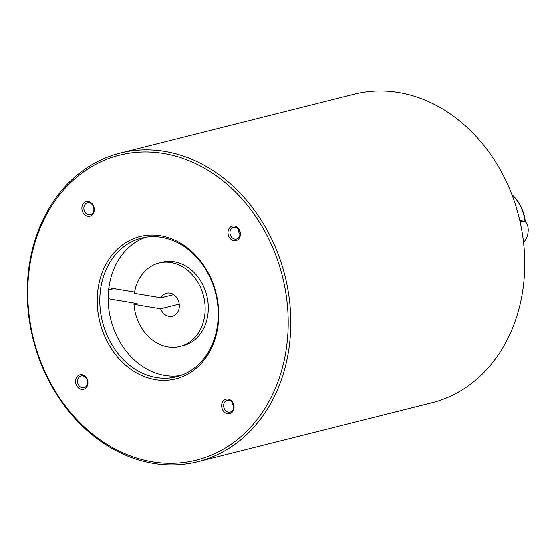 <?xml version="1.0" encoding="UTF-8"?>
<svg xmlns="http://www.w3.org/2000/svg" width="556" height="556" viewBox="0 0 556 556"><rect width="100%" height="100%" fill="white"/><g stroke="black" fill="none" stroke-linecap="round" stroke-linejoin="round"><path stroke-width="0.83" d="M197.88 461.709L431.817 402.787A159.12 129.861 -104.1 0 0 524.614 270.473A159.12 129.861 -104.1 0 0 354.089 94.186L120.145 153.115A159.12 129.861 -104.1 0 0 33.089 339.132A159.12 129.861 -104.1 0 0 197.88 461.709A159.12 129.861 -104.1 0 0 290.677 329.402A159.12 129.861 -104.1 0 0 120.145 153.115M511.854 194.586A37.44 30.552 75.9 0 1 513.153 195.858A37.44 30.552 75.9 0 1 525.031 221.642M525.309 221.837A35.925 29.322 -104.1 0 0 513.862 196.581L513.153 195.858M520.068 221.781L522.299 221.219A11.231 6.116 -80.5 0 1 523.745 221.149A11.231 6.116 -80.5 0 1 528.2 230.156A11.231 6.116 -80.5 0 1 523.509 242.166M288.077 329.402A157.244 128.332 75.9 0 1 88.015 430.309A157.244 128.332 75.9 0 1 97.8 163.318A157.244 128.332 75.9 0 1 288.077 329.402M218.682 317.817A73.385 59.888 -104.1 0 0 129.889 240.31A73.385 59.888 -104.1 0 0 125.322 364.903A73.385 59.888 -104.1 0 0 218.682 317.817M221.649 405.393A7.485 6.109 75.9 0 1 231.178 400.591A7.485 6.109 75.9 0 1 230.712 413.303A7.485 6.109 75.9 0 1 221.649 405.393M82.003 374.688A7.485 6.109 75.9 0 1 86.965 386.594A7.485 6.109 75.9 0 1 76.235 384.801A7.485 6.109 75.9 0 1 82.003 374.688M94.277 209.959A7.485 6.109 75.9 0 1 84.748 214.762A7.485 6.109 75.9 0 1 85.214 202.05A7.485 6.109 75.9 0 1 94.277 209.959M233.923 240.665A7.485 6.109 75.9 0 1 228.961 228.759A7.485 6.109 75.9 0 1 239.692 230.552A7.485 6.109 75.9 0 1 233.923 240.665M234.771 239.073A6.067 4.955 -104.1 0 0 236.474 239.01A6.067 4.955 -104.1 0 0 239.789 231.915A6.067 4.955 -104.1 0 0 233.506 227.237A6.067 4.955 -104.1 0 0 230.003 233.311A6.067 4.955 -104.1 0 0 234.771 239.073M238.663 229.475A6.067 4.955 -104.1 0 0 239.956 234.597M232.318 402.572A6.067 4.955 -104.1 0 0 232.269 403.211A6.067 4.955 -104.1 0 0 232.332 404.483L233.214 404.261M145.79 237.203A71.509 58.359 -104.1 0 0 110.811 319.554A71.509 58.359 -104.1 0 0 180.63 375.508M93.901 209.563A6.067 4.955 -104.1 0 0 87.396 202.843A6.067 4.955 -104.1 0 0 84.074 209.932A6.067 4.955 -104.1 0 0 90.357 214.609A6.067 4.955 -104.1 0 0 93.901 209.563M82.747 375.877A6.067 4.955 -104.1 0 0 81.051 375.939A6.067 4.955 -104.1 0 0 77.729 383.035A6.067 4.955 -104.1 0 0 84.012 387.713A6.067 4.955 -104.1 0 0 87.514 381.638A6.067 4.955 -104.1 0 0 82.747 375.877M223.616 405.387A6.067 4.955 -104.1 0 0 230.121 412.114A6.067 4.955 -104.1 0 0 233.444 405.018A6.067 4.955 -104.1 0 0 227.161 400.341A6.067 4.955 -104.1 0 0 223.616 405.387M218.181 317.295A71.509 58.359 75.9 0 1 176.481 376.753A71.509 58.359 75.9 0 1 102.422 321.667A71.509 58.359 75.9 0 1 141.544 238.065A71.509 58.359 75.9 0 1 218.181 317.295M108.712 289.078A121.681 99.302 -104.1 0 0 108.754 289.891M108.622 289.926L113.827 288.613M108.872 287.786L134.594 292.081M161.038 297.814A11.885 9.702 75.9 0 1 166.598 293.241A11.885 9.702 75.9 0 1 178.914 302.401A11.885 9.702 75.9 0 1 172.409 316.294A11.885 9.702 75.9 0 1 160.635 308.83L133.982 304.375A43.055 35.139 -104.1 0 0 180.019 346.52A43.055 35.139 -104.1 0 0 203.579 296.188A43.055 35.139 -104.1 0 0 158.988 263.016A43.055 35.139 -104.1 0 0 134.385 293.366L161.038 297.814L173.667 294.638M133.982 304.375L137.124 303.583L108.177 298.746M180.019 346.52L183.167 345.728A43.055 35.139 -104.1 0 0 206.728 295.396A43.055 35.139 -104.1 0 0 162.137 262.224L158.988 263.016M179.24 304.139L160.635 308.83M522.299 221.219L519.846 220.808M523.745 221.149L519.777 220.489"/></g></svg>
